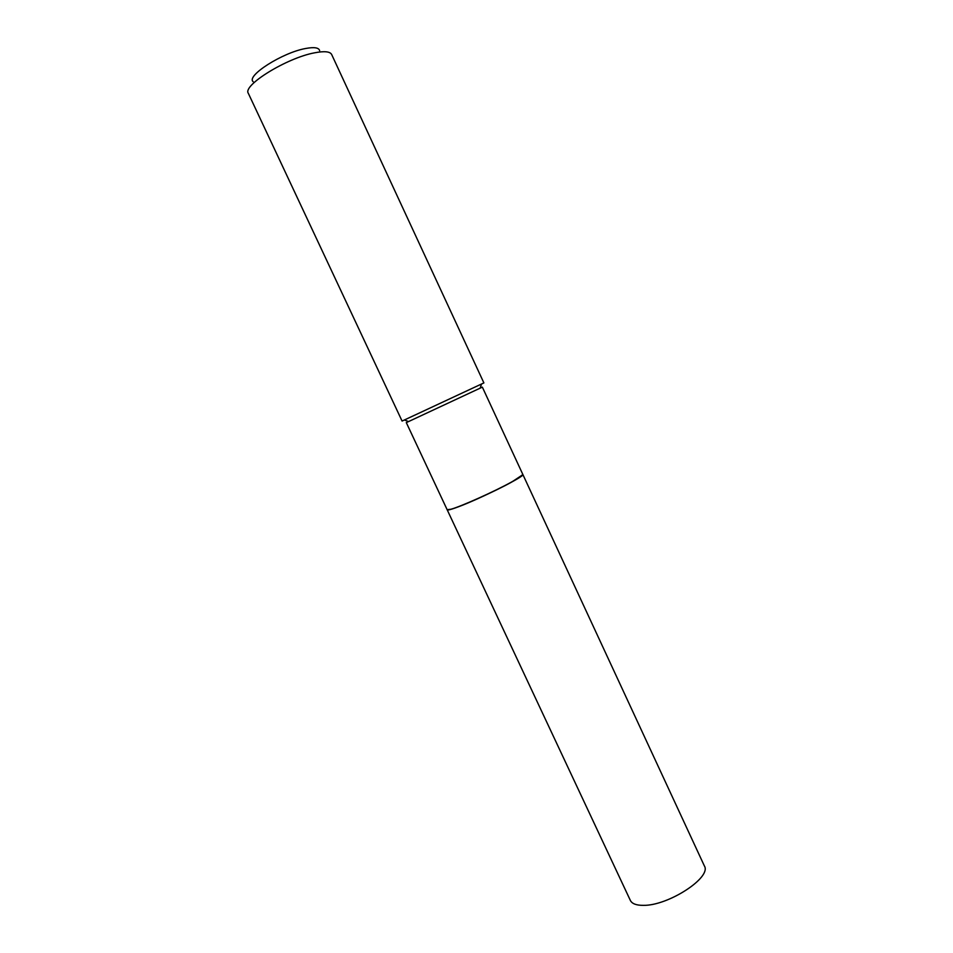 <?xml version="1.0" encoding="UTF-8"?>
<svg xmlns="http://www.w3.org/2000/svg" width="953" height="953" viewBox="0 0 953 953"><rect width="100%" height="100%" fill="white"/><g stroke="black" fill="none" stroke-linecap="round" stroke-linejoin="round"><path stroke-width="1.43" d="M630.35 900.418C632.006 903.742 636.33 905.386 643.311 905.35C668.267 905.91 712.01 877.296 704.362 865.908L522.863 474.499C525.949 475.916 478.561 499.575 456.928 507.341C450.817 509.581 447.565 510.391 447.183 509.795L630.35 900.418M447.398 509.855L451.055 509.295C460.93 506.651 494.369 491.665 511.499 482.182L522.768 474.713M408.468 421.56L406.3 422.596L447.136 509.688L450.912 509.247C460.811 506.579 494.345 491.557 511.523 482.039L520.052 477L522.816 474.403L482.349 387.132L480.169 388.133M253.141 81.672C245.945 75.906 282.362 52.629 305.568 48.508C314.204 46.9 318.886 47.614 319.636 50.664M402.083 421.059L404.429 419.963L402.083 421.059L248.34 93.346C242.217 85.46 286.782 57.883 314.597 52.82C324.365 50.926 330.06 51.486 331.656 54.5L483.886 382.915L481.515 384.035M406.3 422.596L408.527 421.583L404.429 419.963L483.886 382.915M408.527 421.583L482.349 387.132M480.145 388.193L481.527 384.011"/></g></svg>
